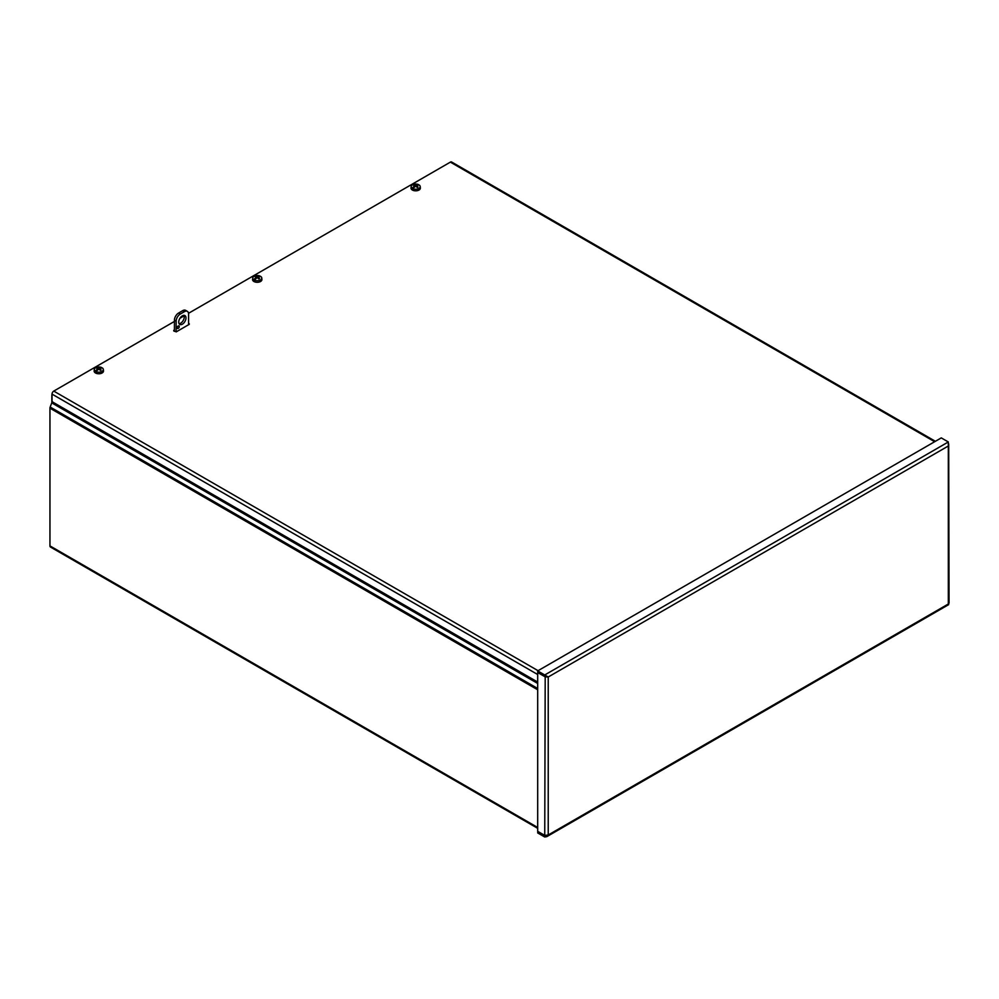 <?xml version="1.0" encoding="UTF-8"?>
<svg xmlns="http://www.w3.org/2000/svg" width="999" height="999" viewBox="0 0 999 999"><rect width="100%" height="100%" fill="white"/><g stroke="black" fill="none" stroke-linecap="round" stroke-linejoin="round"><path stroke-width="1.5" d="M537.687 828.321L50.462 547.027A2.46 1.424 -60 0 1 49.95 545.891L49.95 408.179A2.46 1.424 -60 0 1 50.187 407.043L51.861 402.572L51.861 395.329A3.659 2.11 60 0 1 52.023 394.38M537.849 831.418L537.687 832.929L544.742 837L546.853 836.625L548.226 834.989L544.742 835.401L537.687 831.318L537.687 672.514L545.217 676.86L548.226 676.997L548.226 834.989L948.326 603.995L948.326 443.581M545.067 835.501L537.687 831.505M545.217 676.86L547.002 676.286L544.742 676.398L537.687 672.327L537.687 670.903L941.27 437.899L948.326 441.97L948.326 446.004L548.226 676.997L544.742 674.974L948.326 441.97M537.687 670.903L544.742 674.974L544.742 676.398M547.602 676.623L548.226 676.997M948.7 602.597L948.326 603.995M544.942 835.476L544.742 837M545.204 676.323L544.742 835.401M949.05 603.196L948.7 443.918M537.687 682.067L53.059 402.272A1.461 0.849 60 0 1 52.023 400.474L52.023 394.118A2.46 1.424 -60 0 1 53.759 391.096L538.049 670.691M173.739 330.332L174.425 329.932M189.261 324.35L176.323 331.818L173.739 330.931M188.574 323.351L189.261 323.751M934.652 441.72L450.374 162.125A2.46 1.424 -60 0 1 451.61 162L935.376 441.296M450.374 162.125L188.524 313.299M184.116 315.846L179.982 318.231M174.425 321.441L53.759 391.096M99.7 369.78L99.75 368.906A10.19 6.543 -117 0 1 101.124 369.955L101.124 369.955A2.81 1.623 0 0 1 100.4 370.379A10.19 5.17 57.3 0 0 99.063 369.305L98.564 369.305A10.19 5.17 -57.3 0 0 97.328 370.292A10.19 5.032 113.7 0 0 97.253 370.379A10.177 5.744 118.9 0 0 96.054 371.64L96.029 371.99A4.545 2.622 180 0 1 95.217 371.528L95.242 371.178A10.177 6.006 -58.9 0 1 96.491 369.942A10.19 6.631 -52.7 0 1 96.591 369.867L96.691 370.729L95.217 371.528M97.065 370.542L96.641 369.905M96.491 369.942L96.491 370.816M100.225 368.419L100.3 367.732A10.19 6.194 114 0 0 99.063 368.206L98.564 368.206A10.19 6.194 -114 0 0 97.228 367.707A2.81 1.623 0 0 0 96.491 368.119A10.19 5.519 54.4 0 1 97.865 368.606L97.865 368.906A10.19 6.543 117 0 0 96.591 369.867M97.865 368.606L97.927 369.78M100.3 367.732A10.19 5.032 -66.3 0 1 100.375 367.694A10.177 5.744 -61.1 0 1 101.573 367.52L101.598 367.832A4.545 2.622 180 0 1 101.935 368.007M95.242 371.178A4.52 2.61 180 0 1 94.306 369.418A4.52 2.61 180 0 1 96.953 367.207A4.52 2.61 180 0 1 101.573 367.52M99.75 368.606A10.19 5.519 -54.4 0 1 101.024 368.144A10.19 6.631 127.3 0 1 101.124 368.132A10.177 6.006 121.1 0 1 102.385 367.982A4.52 2.61 180 0 1 103.322 369.418A4.52 2.61 180 0 1 101.998 371.428A4.52 2.61 180 0 1 96.054 371.64M103.322 369.418L103.471 370.904A4.67 2.697 180 0 1 102.11 372.977A4.67 2.697 180 0 1 96.891 373.526A4.67 2.697 180 0 1 94.143 370.904L94.306 369.418M100.375 367.694L100.375 368.356M100.262 367.819L100.075 368.469M97.228 367.707L97.54 368.469M258.192 277.435L258.129 278.309L258.192 277.435A10.19 6.543 -117 0 1 259.565 278.484L259.565 278.484A2.81 1.623 0 0 1 258.828 278.908A10.19 5.17 57.3 0 0 257.505 277.834L256.993 277.834A10.19 5.17 -57.3 0 0 255.756 278.821A10.19 5.032 113.7 0 0 255.682 278.896A10.177 5.744 118.9 0 0 254.483 280.17L254.458 280.519A4.545 2.622 180 0 1 253.646 280.057L253.671 279.708A10.177 6.006 -58.9 0 1 254.932 278.471A10.19 6.631 -52.7 0 1 255.032 278.396L253.646 280.057M255.507 279.071L255.082 278.434A10.19 6.543 117 0 1 256.306 277.435L256.306 277.435M254.932 278.471L254.932 279.345M258.666 276.935L258.741 276.261A10.19 6.194 114 0 0 257.505 276.735L256.993 276.735A10.19 6.194 -114 0 0 255.657 276.236A2.81 1.623 0 0 0 254.932 276.648A10.19 5.519 54.4 0 1 256.306 277.135M258.741 276.261A10.19 5.032 -66.3 0 1 258.816 276.224A10.177 5.744 -61.1 0 1 260.015 276.049L260.04 276.361A4.545 2.622 180 0 1 260.364 276.536M253.671 279.708A4.52 2.61 180 0 1 252.747 277.947A4.52 2.61 180 0 1 255.382 275.736A4.52 2.61 180 0 1 260.015 276.049M260.04 276.361L259.54 276.661A10.177 6.006 121.1 0 1 260.814 276.511A4.52 2.61 180 0 1 261.75 277.947A4.52 2.61 180 0 1 260.439 279.945A4.52 2.61 180 0 1 254.483 280.17M259.565 276.661A10.19 6.631 127.3 0 0 259.465 276.673A10.19 5.519 -54.4 0 0 258.192 277.135M261.75 277.947L261.913 279.433A4.67 2.697 180 0 1 260.552 281.506A4.67 2.697 180 0 1 255.319 282.055A4.67 2.697 180 0 1 252.585 279.433L252.747 277.947M258.816 276.224L258.816 276.885M258.704 276.348L258.516 276.998M255.657 276.236L255.981 276.998M416.571 186.838L416.633 185.964A10.19 6.543 -117 0 1 417.994 187.013L417.994 187.013A2.81 1.623 0 0 1 417.27 187.437A10.19 5.17 57.3 0 0 415.934 186.363L415.434 186.363A10.19 5.17 -57.3 0 0 414.198 187.35A10.19 5.032 113.7 0 0 414.123 187.425A10.177 5.744 118.9 0 0 412.924 188.699L412.899 189.048A4.545 2.622 180 0 1 412.088 188.574L412.112 188.224A10.177 6.006 -58.9 0 1 413.361 187A10.19 6.631 -52.7 0 1 413.461 186.925L413.561 187.787L412.088 188.574M413.936 187.6L413.511 186.963M413.361 187L413.361 187.874M417.095 185.464L417.17 184.79A10.19 6.194 114 0 0 415.934 185.265L415.434 185.265A10.19 6.194 -114 0 0 414.098 184.753A2.81 1.623 0 0 0 413.374 185.177A10.19 5.519 54.4 0 1 414.735 185.664L414.735 185.964A10.19 6.543 117 0 0 413.461 186.925M414.735 185.664L414.797 186.838M417.17 184.79A10.19 5.032 -66.3 0 1 417.245 184.753A10.177 5.744 -61.1 0 1 418.444 184.578L418.469 184.89A4.545 2.622 180 0 1 418.806 185.065M412.112 188.224A4.52 2.61 180 0 1 411.176 186.476A4.52 2.61 180 0 1 413.823 184.266A4.52 2.61 180 0 1 418.444 184.578M416.633 185.664A10.19 5.519 -54.4 0 1 417.907 185.202A10.19 6.631 127.3 0 1 417.994 185.19A10.177 6.006 121.1 0 1 419.255 185.04A4.52 2.61 180 0 1 420.192 186.476A4.52 2.61 180 0 1 418.881 188.474A4.52 2.61 180 0 1 412.924 188.699M420.192 186.476L420.354 187.962A4.67 2.697 180 0 1 418.993 190.035A4.67 2.697 180 0 1 413.761 190.584A4.67 2.697 180 0 1 411.014 187.962L411.176 186.476M417.245 184.753L417.245 185.414M417.132 184.877L416.958 185.527M414.098 184.753L414.41 185.527M179.258 326.598A1.461 0.849 -60 0 1 177.485 328.459A1.461 0.849 -60 0 1 178.946 325.924A1.461 0.849 -60 0 1 179.258 326.598M179.083 323.701A5.12 2.96 120 0 0 184.266 316.933A5.12 2.96 120 0 0 183.916 315.334M185.989 317.919A5.12 2.96 -60 0 1 183.754 323.077A5.12 2.96 -60 0 1 179.795 324.45A5.12 2.96 -60 0 1 179.795 318.531A5.12 2.96 -60 0 1 184.927 315.584A5.12 2.96 -60 0 1 185.989 317.919M176.149 331.893L176.149 321.216A5.857 3.384 -60 0 1 180.295 314.036L184.428 311.651A5.857 3.384 -60 0 1 187.362 311.351A5.857 3.384 -60 0 1 188.574 314.036L188.574 324.75M180.295 314.036L178.571 313.049A5.857 3.384 120 0 0 174.425 320.217L176.149 321.216M178.571 313.049L182.705 310.652L184.428 311.651M187.362 311.351L185.639 310.364A5.857 3.384 120 0 0 182.705 310.652M174.425 331.331L174.425 320.217M51.861 402.572L537.687 683.054M537.687 683.441L51.786 402.909M50.187 407.043L537.687 688.498M537.687 689.772L49.95 408.179M49.95 545.891L537.687 827.484M537.687 674.512L52.023 394.118M99.738 368.893L99.663 369.755M98.564 368.206L98.476 369.368M97.89 368.893L97.952 369.755M99.063 368.206L99.151 369.368M258.704 278.846L259.378 278.459A2.547 1.474 180 0 1 258.766 278.846M256.993 276.735L256.905 277.897M257.505 276.735L257.58 277.897M416.608 185.939L416.546 186.813M417.132 187.375L417.819 186.988A2.547 1.474 180 0 1 417.195 187.375M415.434 185.265L415.347 186.413M414.76 185.939L414.822 186.813M415.934 185.265L416.021 186.413M948.326 603.259L948.563 604.407M546.853 836.625L948.688 604.62M100.949 369.93L100.262 370.317M97.977 368.731L98.077 369.667M99.65 368.731L99.55 369.667M256.406 277.26L256.506 278.184M258.079 277.26L257.979 278.184M414.847 185.789L414.947 186.713M416.521 185.789L416.421 186.713"/></g></svg>
